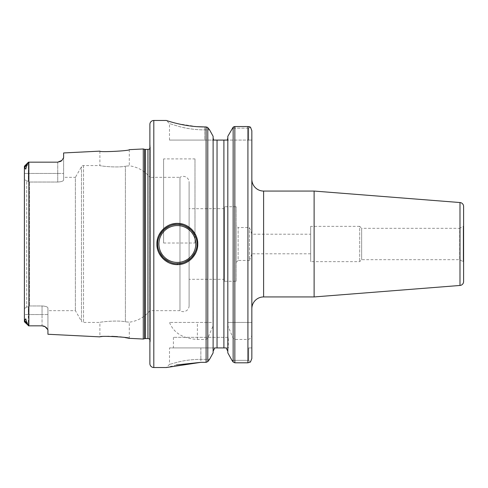 <?xml version="1.0" encoding="UTF-8"?>
<svg xmlns="http://www.w3.org/2000/svg" width="488" height="488" viewBox="0 0 488 488"><rect width="100%" height="100%" fill="white"/><g stroke="black" fill="none" stroke-linecap="round" stroke-linejoin="round"><path stroke-width="0.37" stroke-dasharray="2.44 1.83" d="M463.6 262.404A0.787 0.787 0 0 0 463.21 261.721L463.21 226.279L463.21 261.721L459.678 259.683L361.645 259.683L359.68 261.647L310.667 261.647L310.667 226.353L359.68 226.353L359.68 261.647L359.68 226.353L361.645 228.317L361.645 259.683L361.645 228.317L459.678 228.317L459.678 259.683L459.678 228.317L463.21 226.279A0.787 0.787 0 0 0 463.6 225.596L463.6 262.404L463.6 225.596M106.463 336.385L99.888 336.866L99.888 322.428C99.174 322.11 117.187 319.951 125.398 321.793L129.296 322.184L125.398 321.793C117.205 319.957 99.174 322.11 99.888 322.428L83.527 322.428A2.355 2.355 0 0 1 81.49 321.25L81.49 166.75L81.49 321.25L75.378 310.667L47.928 310.667L47.928 307.989C47.647 306.867 45.683 306.19 42.047 305.964C45.677 306.19 47.641 306.861 47.928 307.989L47.928 310.667M99.888 151.134L99.888 165.572C99.174 165.889 117.187 168.049 125.398 166.207C117.205 168.043 99.174 165.889 99.888 165.572L83.527 165.572A2.355 2.355 0 0 0 81.49 166.75L75.378 177.333L75.378 310.667L75.378 177.333L63.617 177.333L63.617 180.011C63.33 181.133 61.372 181.81 57.73 182.036C61.366 181.81 63.324 181.139 63.617 180.011L63.617 177.333M149.883 339.373L149.883 148.626L149.883 339.373M149.694 148.639L149.694 339.361M149.883 143.923L150.28 146.729A2.355 2.355 0 0 1 149.883 148.401L149.883 339.599A2.355 2.355 0 0 1 150.28 341.271L150.28 146.729L150.28 341.271L149.883 344.077M149.883 339.599L149.883 148.401M177.333 263.605A19.605 19.605 0 0 1 168.696 261.605M159.997 253.15A19.605 19.605 0 0 1 159.972 234.893M129.296 149.657L129.296 165.816L125.398 166.207L129.296 165.816A31.372 31.372 0 0 1 149.883 177.333L149.883 310.667L149.883 177.333L179.968 177.333L179.968 310.667L149.883 310.667A31.372 31.372 0 0 1 129.296 322.184L129.296 338.343M224.395 279.295L224.395 208.705L224.395 279.295L189.1 279.295L189.1 208.705L189.1 279.295M224.395 208.705L189.1 208.705M236.155 281.253L236.155 206.747L236.155 281.253L224.395 281.253L224.395 206.747L224.395 281.253M236.155 206.747L224.395 206.747M310.667 234.197L310.667 253.803L310.667 234.197L251.845 234.197L249.417 227.53L238.12 227.53L238.12 260.47L236.155 262.428L236.155 225.572L236.155 262.428M310.667 253.803L251.845 253.803L251.845 234.197L251.845 253.803L249.417 260.47L249.417 227.53L249.417 260.47L238.12 260.47L238.12 227.53L236.155 225.572M310.667 226.353L310.667 261.647M189.1 305.762A5.88 5.88 0 0 1 179.968 310.667L179.968 177.333A5.88 5.88 0 0 1 189.1 182.237L189.1 305.762L189.1 182.237M228.317 337.33L173.417 337.33L228.317 337.33L228.317 347.92L173.417 347.92L228.317 347.92M173.417 337.33L173.417 347.92M251.845 179.297L251.845 308.703L251.845 179.297M125.032 337.556L122.787 337.22M120.286 336.903L117.504 336.635M111.74 336.342L108.995 336.33M29.5 305.964L42.047 305.964L42.047 314.546L28.322 314.546L28.322 306.696L29.5 305.964L42.047 305.964L42.047 314.546L28.322 314.546L28.322 306.696L29.5 305.964L29.5 182.036L29.5 305.964M29.5 182.036L57.73 182.036L57.73 173.454L28.322 173.454L28.322 181.304L29.5 182.036L57.73 182.036L57.73 173.454L28.322 173.454L28.322 181.304L29.5 182.036M24.4 179.425L24.4 308.575L24.4 179.425L26.712 180.956L24.4 179.425L24.4 173.454L24.4 179.425M26.712 307.043L24.4 308.575L26.712 307.043L26.712 180.956L26.712 307.043L28.322 306.696L26.712 307.043M26.712 180.956L28.322 181.304L26.712 180.956M24.723 321.909L24.4 321.592L24.4 314.546L28.322 314.546L28.322 323.489L28.322 314.546L24.4 314.546L24.4 308.575L24.4 321.592L27.511 324.642M213.116 136.317L213.213 322.428L169.501 322.428L213.116 322.428L213.116 137.958L213.116 352.891L213.116 351.269L214.787 347.92L169.495 347.92L226.151 347.92M227.823 352.891L227.823 323.623M166.42 120.493L176.107 123.299M177.608 123.659L197.006 126.666M204.783 126.935L204.783 140.08L213.677 140.08L169.495 140.08L204.783 140.08L204.783 129.912L209.596 129.912L204.783 129.912C195.285 129.826 187.782 128.704 179.822 126.715L169.495 123.61L179.834 126.721C187.368 128.728 195.682 129.796 204.783 129.912C195.285 129.826 187.782 128.704 179.822 126.715L169.495 123.61L179.834 126.721C187.368 128.728 195.682 129.796 204.783 129.912L204.783 126.935L206.095 126.935L206.095 322.428M213.213 322.428L213.116 325.795L207.79 338.16L206.095 339.435L197.39 339.435C183.024 338.629 173.728 332.962 169.501 322.428M206.095 339.435L206.095 362.34L200.867 362.34L200.867 359.339C192.754 359.424 185.355 360.278 178.675 361.889L169.495 364.39L178.681 361.889C185.373 360.278 192.772 359.43 200.867 359.339C192.754 359.424 185.355 360.278 178.675 361.889L169.495 364.39L178.681 361.889C185.373 360.278 192.772 359.43 200.867 359.339L209.535 359.339L200.867 359.339L200.867 362.34M176.473 364.957L166.353 367.525L169.495 364.39L169.495 347.92M163.608 243.012L194.98 243.012L194.98 158.905L163.608 158.905L163.608 243.012L163.608 158.905M213.116 323.623L213.116 351.269M213.116 325.795L213.116 352.891M227.823 136.317L227.823 322.428L251.845 322.428L251.845 334.298C251.851 337.116 250.539 338.831 247.922 339.435L234.85 339.435L233.148 338.16L227.823 325.795M234.85 322.428L234.85 126.544L247.922 126.544L247.922 322.428M251.845 140.08L248.703 140.08L248.703 128.149L248.703 140.08L227.268 140.08L251.845 140.08L251.845 130.741L251.845 308.703M251.845 358.515L251.845 347.92L248.703 347.92L248.703 360.339L231.965 360.339L248.703 360.339L248.703 347.92L251.845 347.92L251.845 358.515M227.268 140.08L217.038 140.08L217.038 347.92M28.322 323.489L28.328 325.447L28.322 323.489L24.4 320.384L28.322 323.489M28.475 162.162L28.322 173.454L28.469 162.162L26.889 164.913L25.815 169.092C25.053 168.811 24.766 167.994 24.955 166.634L24.4 166.408L24.4 167.616L24.4 166.408L28.328 162.553L24.4 166.408L24.4 321.592L24.955 321.366C24.76 319.994 25.053 319.176 25.827 318.92L26.889 323.087L28.475 325.838M24.4 173.454L24.4 167.616L24.4 173.454L28.322 173.454L24.4 173.454M29.902 162.162L28.871 162.162L28.871 325.838L42.047 325.838A5.88 5.88 0 0 1 42.95 325.911A5.88 5.88 0 0 0 42.047 325.838L42.047 314.546L42.047 325.838L45.055 326.667M247.922 339.435L247.922 362.804L234.85 362.804L234.85 339.435M47.928 334.262L47.928 329.809L47.116 328.265M57.73 162.162L57.73 173.454L57.73 162.162A5.88 5.88 0 0 0 60.39 161.528A5.88 5.88 0 0 1 57.73 162.162L61.915 160.412L63.617 157.703L63.617 180.011L63.617 152.951M143.277 339.038L143.277 148.962M149.883 124.397L149.883 363.603M463.6 206.448L463.6 281.552M314.12 191.058L314.12 296.942M194.645 234.789A19.605 19.605 0 0 1 194.706 253.101M24.491 321.86L28.328 325.447M47.928 307.989L47.928 329.809L47.928 307.989M24.4 321.592L24.955 321.366L26.889 323.087M26.889 164.913L24.955 166.634L24.4 166.408M251.845 322.428L227.731 322.428M214.897 140.08L213.677 140.08L213.116 137.958M248.703 128.149L232.325 128.149L248.703 128.149L250.49 127.179L248.703 128.149M247.922 362.804L250.429 362.065L248.703 360.339L250.429 362.065M233.148 338.16L233.148 362.005L234.85 362.804M207.113 127.142L206.095 126.935M194.98 243.012L194.98 158.905M83.527 165.572L83.527 322.428L83.527 165.572M144.668 338.666L144.668 149.334M145.278 338.587L145.278 149.413M147.949 338.587L147.949 149.413M125.398 321.793L125.398 166.207L125.398 321.793M263.605 191.058L263.605 296.942M153.805 367.525L153.805 120.475M207.79 322.428L207.79 127.642M233.148 127.191L233.148 322.428M223.9 140.08L223.9 347.92M28.322 164.511L24.4 167.616L28.322 164.511M207.79 361.608L207.79 338.16M459.989 202.538L459.989 285.462M200.867 347.92L200.867 359.339L200.867 347.92M197.39 339.435L197.39 322.428M47.928 314.546L42.047 314.546L47.928 314.546M57.73 173.454L63.617 173.454L57.73 173.454M150.304 340.941L150.304 147.059L150.304 340.941M169.495 140.08L169.495 123.61L166.353 120.475"/><path stroke-width="0.73" d="M177.357 223.382C188.295 223.132 198.03 232.977 197.78 244.012C198.024 255.047 188.264 264.88 177.333 264.618C166.39 264.862 156.63 255.023 156.892 243.994C156.63 232.971 166.39 223.138 177.357 223.382M177.333 264.618L177.333 263.605C181.518 263.996 186.135 262.08 191.198 257.865C195.401 252.845 197.317 248.221 196.945 244C197.317 239.767 195.395 235.143 191.186 230.123C186.117 225.913 181.499 224.004 177.333 224.395C173.136 224.004 168.506 225.926 163.45 230.159C159.259 235.173 157.356 239.791 157.728 244.006C157.356 248.233 159.271 252.851 163.474 257.865C168.531 262.08 173.155 263.996 177.333 263.605A19.605 19.605 0 0 0 194.706 253.101M149.883 363.603L149.883 124.397A3.922 3.922 0 0 1 153.805 120.475L153.805 367.525A3.922 3.922 0 0 1 149.883 363.603M149.883 339.373L149.883 148.626M149.694 148.639A2.355 2.355 0 0 1 147.949 149.413L145.278 149.413A2.355 2.355 0 0 1 144.668 149.334L143.277 148.962L143.277 339.038L144.668 338.666A2.355 2.355 0 0 1 145.278 338.587L147.949 338.587A2.355 2.355 0 0 1 149.694 339.361M149.883 344.077L149.883 143.923L149.883 344.077M168.696 261.605A19.605 19.605 0 0 1 159.997 253.15M159.972 234.893A19.605 19.605 0 0 1 177.101 224.395M177.333 225.572A18.428 18.428 0 0 0 158.905 244A18.428 18.428 0 0 0 177.333 262.428A18.428 18.428 0 0 0 195.767 244A18.428 18.428 0 0 0 177.333 225.572M314.12 191.058L314.12 296.942L459.989 285.462A3.922 3.922 0 0 0 463.6 281.552L463.6 206.448A3.922 3.922 0 0 0 459.989 202.538L314.12 191.058L263.605 191.058A11.767 11.767 0 0 1 251.845 179.297M314.12 296.942L263.605 296.942L263.605 191.058M251.845 322.428L251.845 308.703A11.767 11.767 0 0 1 263.605 296.942M28.475 325.838L42.047 325.838L45.055 326.667L47.928 329.809L47.928 334.262L99.888 336.866C99.015 335.549 130.241 337.141 129.296 338.343L125.032 337.556M122.787 337.22L120.286 336.903M117.504 336.635L111.74 336.342M108.995 336.33L106.463 336.385M129.296 149.657C130.229 150.859 99.021 152.451 99.888 151.134C99.027 152.451 130.241 150.859 129.296 149.657L143.277 148.962M129.296 338.343L143.277 339.038M28.475 162.162L28.328 162.553L28.871 162.162L28.871 325.838L28.469 325.838L26.889 323.087L25.815 318.908C25.053 319.189 24.766 320.006 24.955 321.366L24.4 321.592L24.4 166.408L24.955 166.634C24.76 168.006 25.053 168.824 25.827 169.08L26.889 164.913L28.475 162.162L57.73 162.162L61.915 160.412A5.88 5.88 0 0 1 60.39 161.528A5.88 5.88 0 0 0 61.915 160.412L63.617 157.703L63.617 152.951L99.888 151.134M153.805 367.525L166.353 367.525L200.867 362.34L206.095 362.34L206.095 126.935L204.783 126.935C184.177 127.069 165.908 120.249 166.353 120.475L153.805 120.475M176.107 123.299L177.608 123.659M197.006 126.666L204.783 126.935M200.867 362.34L176.473 364.957M206.095 126.935L207.79 127.642L209.596 129.912L207.113 127.142M213.116 136.317L209.596 129.912L213.116 136.317L213.116 352.891L209.535 359.339L213.116 352.891M207.79 361.608L209.535 359.339L207.79 361.608L206.095 362.34L207.79 361.608L207.79 127.642M227.823 352.891L231.965 360.339L227.823 352.891L227.823 136.317L233.148 127.191L227.823 136.317M231.965 360.339L233.148 362.005L231.965 360.339M234.85 362.804L247.922 362.804L247.922 126.544L234.85 126.544L234.85 362.804L233.148 362.005L233.148 127.191L234.85 126.544M249.301 126.709L247.922 126.544L250.49 127.179L251.845 130.741L251.845 358.515L250.429 362.065L251.845 358.515L251.845 334.298M250.49 127.179L251.845 130.741L251.845 140.08M226.151 347.92L227.823 351.269L226.151 347.92L214.787 347.92L213.116 351.269M213.116 137.958L213.677 140.08L227.268 140.08L227.823 137.958L227.268 140.08M27.511 324.642L24.723 321.909M42.047 325.838L29.902 325.838L42.047 325.838M57.73 162.162L29.902 162.162M47.116 328.265L45.055 326.667A5.88 5.88 0 0 0 42.95 325.911A5.88 5.88 0 0 1 45.055 326.667M177.333 224.395A19.605 19.605 0 0 1 194.645 234.789M24.491 321.86L28.328 325.447M24.4 166.408L24.955 166.634L26.889 164.913M26.889 323.087L24.955 321.366L24.4 321.592M217.038 347.92L217.038 140.08L214.897 140.08M250.472 127.167L249.356 126.727M234.106 126.642L233.148 127.191M250.429 362.065L247.922 362.804M145.278 149.413L145.278 338.587M147.949 149.413L147.949 338.587M144.668 149.334L144.668 338.666M459.989 285.462L459.989 202.538M223.9 347.92L223.9 140.08M28.463 162.169L24.491 166.14L28.463 162.169"/></g></svg>
